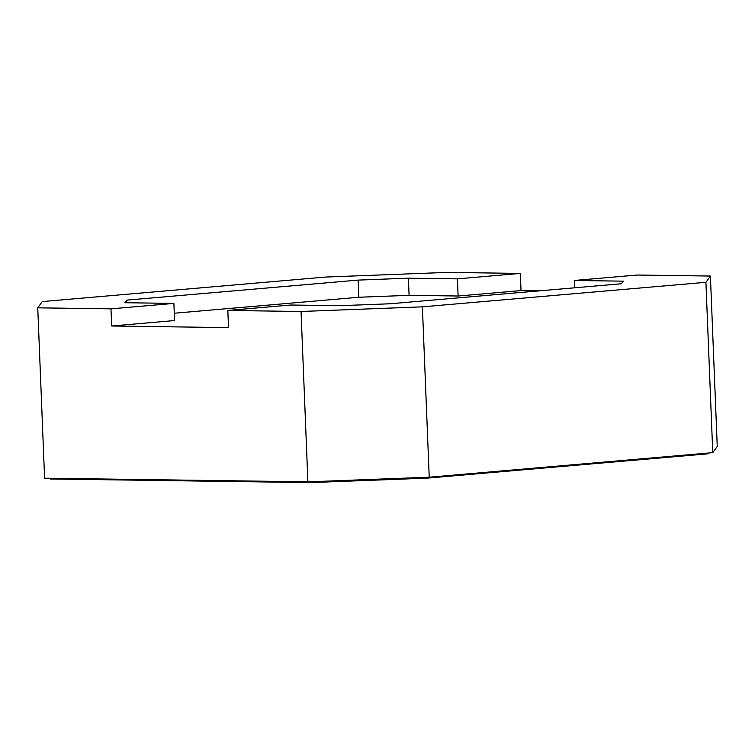 <?xml version="1.0" encoding="UTF-8"?>
<svg xmlns="http://www.w3.org/2000/svg" width="755" height="755" viewBox="0 0 755 755"><rect width="100%" height="100%" fill="white"/><g stroke="black" fill="none" stroke-linecap="round" stroke-linejoin="round"><path stroke-width="1.13" d="M707.756 453.094L707.171 453.897L427.122 478.141L310.522 482.596L50.443 478.991L50.415 478.274M707.142 453.151L707.171 453.897M310.522 482.596L310.484 481.737M427.122 478.141L427.085 477.283M429.227 477.207L422.385 306.841L705.916 282.304L710.408 276.047L717.25 446.403L712.758 452.66L429.227 477.207L307.889 481.841L44.592 478.189L37.75 307.832L110.976 308.852L111.664 326L174.575 320.554L173.886 303.406L110.976 308.852M705.916 282.304L712.758 452.66M37.75 307.832L42.242 301.585L325.773 277.038L447.111 272.404L520.337 273.414L521.026 290.571L539.693 290.826M710.408 276.047L637.182 275.037L574.272 280.482L574.564 287.806M111.664 326L228.51 327.613L227.821 310.465L301.047 311.485L307.889 481.841M301.047 311.485L422.385 306.841M227.821 310.465L290.741 305.02L339.759 305.7L390.024 303.784L621.431 283.748L623.29 281.162L574.272 280.482M521.026 290.571L458.106 296.017L457.417 278.859L520.337 273.414M457.417 278.859L408.398 278.18L358.134 280.105L126.727 300.131L124.868 302.727L173.886 303.406M458.106 296.017L409.087 295.337L408.398 278.18M126.727 300.131L126.831 302.755M358.134 280.105L358.823 297.253L174.282 313.231M409.087 295.337L358.823 297.253"/></g></svg>
